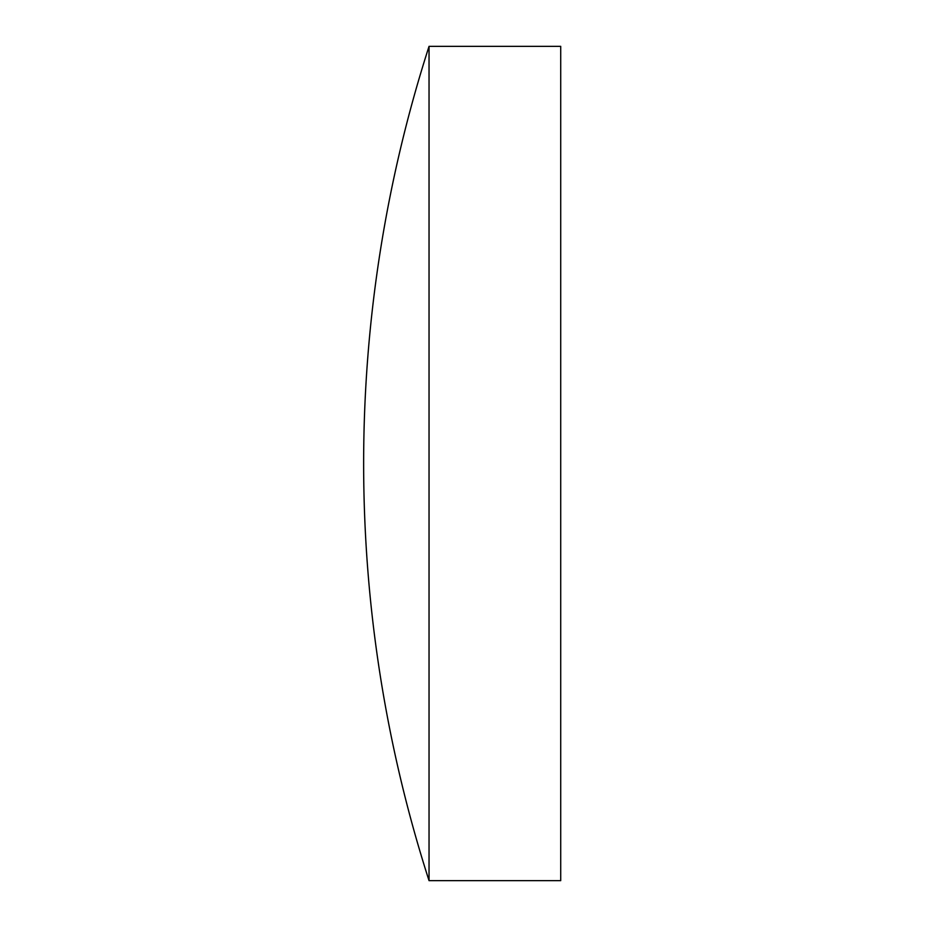 <?xml version="1.0" encoding="UTF-8"?>
<svg xmlns="http://www.w3.org/2000/svg" width="927" height="927" viewBox="0 0 927 927"><rect width="100%" height="100%" fill="white"/><g stroke="black" fill="none" stroke-linecap="round" stroke-linejoin="round"><path stroke-width="1.39" d="M429.039 880.65L429.039 46.35A1363.13 1363.13 0 0 0 429.039 880.65L560.719 880.65L560.719 46.35L429.039 46.35"/></g></svg>
